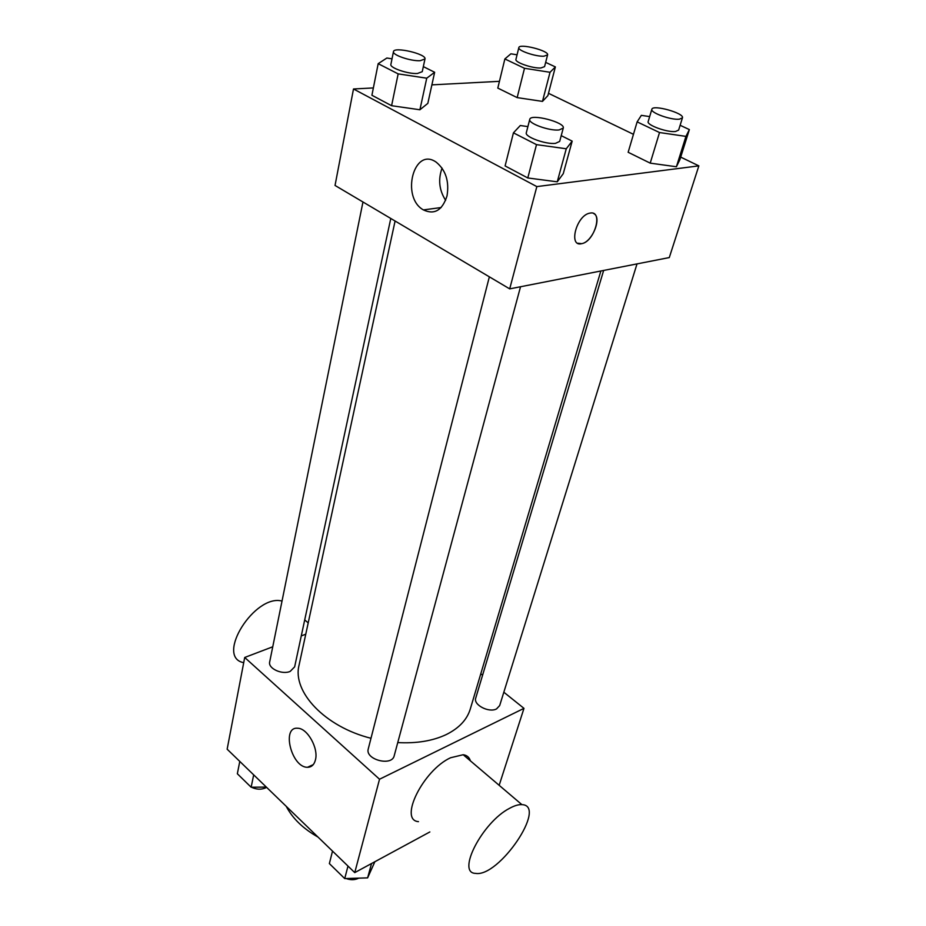 <?xml version="1.0" encoding="UTF-8"?>
<svg xmlns="http://www.w3.org/2000/svg" width="926" height="926" viewBox="0 0 926 926"><rect width="100%" height="100%" fill="white"/><g stroke="black" fill="none" stroke-linecap="round" stroke-linejoin="round"><path stroke-width="1.39" d="M317.965 837.046C303.115 828.643 292.547 818.41 286.238 806.349M429.849 831.953L354.751 872.616L227.148 749.192L244.707 657.472L272.742 646.788M503.837 692.22L523.977 708.355L499.172 785.306M480.791 673.769L482.573 675.204M397.752 742.583C416.7 743.59 432.882 740.904 446.309 734.538C459.03 728.195 467.017 719.71 470.269 709.085L600.87 270.982M395.089 221.013L299.075 665.134C292.06 691.664 324.91 726.841 370.99 738.277M301.274 635.919L305.754 634.206M523.977 708.355L379.533 779.229L244.707 657.472M362.969 201.995L269.686 661.893C267.811 668.41 282.071 675.054 290.185 671.396L294.642 666.859L390.784 218.455M603.648 270.438L475.744 698.065C473.082 704.79 488.94 713.113 496.544 708.911L499.67 705.589L637.019 263.898M520.528 286.747L394.21 755.743C391.976 766.74 364.809 759.552 368.27 748.879L489.356 276.828M379.533 779.229L354.751 872.616M315.442 759.887C314.169 764.783 311.53 767.249 307.513 767.284C291.54 767.7 281.134 726.401 297.732 728.253C307.386 728.183 318.694 748.254 315.442 759.887M418.483 821.651C398.458 820.239 423.228 770.143 450.592 757.746L463.197 754.725C466.912 755.246 469.308 757.283 470.396 760.836M509.555 808.329C514.428 805.643 518.548 804.416 521.894 804.636C547.903 805.365 498.882 877.744 475.513 873.368C456.171 873.125 482.492 822.103 509.555 808.329M282.025 601.067C254.928 593.67 215.411 656.36 243.052 662.541M680.703 157.107L698.852 165.87L669.29 257.567L509.694 288.877L335.038 185.455L353.5 88.977L373.363 87.935M548.481 93.306L633.453 134.316M427.835 103.376L419.906 109.766L391.594 105.703L371.916 95.262L391.594 105.703L419.906 109.766L427.835 103.376L434.641 72.274L426.736 78.201L398.157 73.883L378.178 63.674L386.86 58.025L392.011 58.813M679.939 159.538L676.397 166.761L650.214 163.138L628.152 152.281L650.214 163.138L676.397 166.761L679.939 159.538L689.361 129.594L685.946 136.388L659.52 132.534L637.134 121.873L641.348 115.356L649.658 116.595M431.875 84.868L499.45 81.326M698.852 165.87L536.837 186.601L353.5 88.977M547.879 95.633L542.474 101.397L517.159 97.612L497.806 88.086L517.159 97.612L542.474 101.397L547.879 95.633L555.369 66.915L550.032 72.286L524.498 68.293L504.867 58.951L510.886 53.824L517.067 54.796M563.263 173.671L557.255 181.82L527.785 177.966L505.098 165.928L527.785 177.966L557.255 181.82L563.263 173.671L572.175 141.134L566.261 148.773L536.501 144.641L513.432 132.846L520.296 125.519L527.889 126.607M536.837 186.601L509.694 288.877M447.015 195.953C442.304 210.387 434.433 215.04 423.402 209.913C400.634 197.354 413.795 146.123 436.262 162.212C445.8 170.141 449.376 181.392 447.015 195.953M590.221 213.061C603.486 210.445 594.596 241.674 581.69 243.665C568.17 247.392 576.238 215.619 589.619 213.177L590.221 213.061M593.705 213.559C602.34 217.297 592.327 242.114 581.69 243.665L577.674 243.214M445.637 200.352C439.167 190.281 437.975 179.528 442.061 168.104M561.225 135.647L572.175 141.134M529.753 119.373L526.315 132.731C524.429 136.805 545.877 144.641 555.531 143.345L559.674 141.412L563.263 128.077C565.566 122.406 530.529 113.296 529.753 119.373C527.878 123.332 549.454 131.145 559.119 129.953L563.263 128.077M566.261 148.773L557.255 181.82M536.501 144.641L527.785 177.966M513.432 132.846L505.098 165.928M423.332 66.614L434.641 72.274M393.469 51.636L390.888 64.403C389.487 67.795 408.007 74.161 417.441 73.49L422.244 71.684L424.976 58.975C426.782 54.009 393.839 46.323 393.469 51.636C392.092 54.947 410.704 61.29 420.161 60.711L424.976 58.975M426.736 78.201L419.906 109.766M398.157 73.883L391.594 105.703M378.178 63.674L371.916 95.262M680.124 125.276L689.361 129.594M651.858 109.268L648.188 121.537C646.313 124.998 667.229 132.638 675.552 131.492L678.631 130.08L682.439 117.834C684.603 113.18 652.622 104.233 651.858 109.268C650.006 112.636 671.026 120.253 679.36 119.188L682.439 117.834M685.946 136.388L676.397 166.761M659.52 132.534L650.214 163.138M637.134 121.873L628.152 152.281M545.657 62.378L555.369 66.915M518.838 47.596L515.944 59.357C514.509 62.297 532.647 68.593 540.911 67.98L544.569 66.637L547.579 54.912C549.326 50.756 519.266 43.105 518.838 47.596C517.414 50.467 535.645 56.741 543.932 56.208L547.579 54.912M550.032 72.286L542.474 101.397M524.498 68.293L517.159 97.612M504.867 58.951L497.806 88.086M374.868 861.724L367.622 877.871L344.727 878.577L329.367 863.588L332.515 851.11M371.534 863.53L367.622 877.871M347.991 866.088L344.727 878.577M346.081 878.531C350.688 880.175 354.855 880.07 358.559 878.23L358.698 878.149M339.078 873.068L343.222 877.107M266.318 787.077L251.143 787.227L237.345 773.754L239.788 761.415M253.689 774.865L251.143 787.227M251.49 787.227C256.294 789.531 260.912 789.785 265.368 787.98L266.572 787.32M246.906 783.095L250.633 786.73M463.197 754.725L521.894 804.636M308.208 622.885L304.712 619.911M313.254 764.633L307.513 767.284M441.123 207.551L423.402 209.913"/></g></svg>
